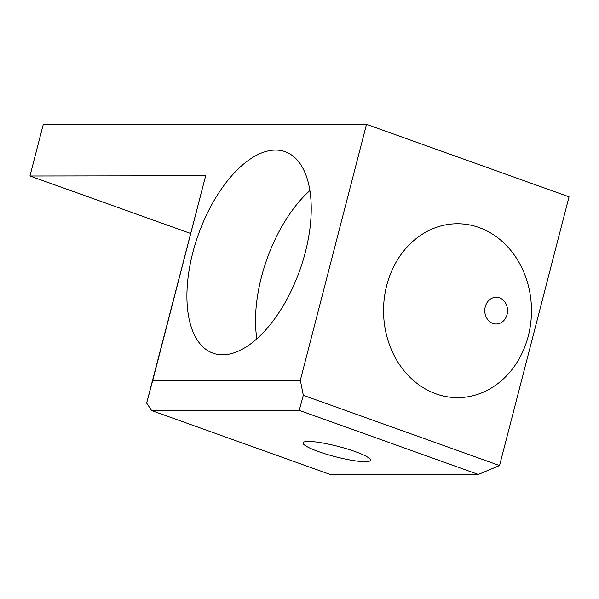 <?xml version="1.0" encoding="UTF-8"?>
<svg xmlns="http://www.w3.org/2000/svg" width="599" height="599" viewBox="0 0 599 599"><rect width="100%" height="100%" fill="white"/><g stroke="black" fill="none" stroke-linecap="round" stroke-linejoin="round"><path stroke-width="0.9" d="M308.455 441.441A34.779 5.346 14.5 0 1 308.47 441.441A34.779 5.346 14.5 0 1 347.128 448.936A34.779 5.346 14.5 0 1 370.414 460.339A34.779 5.346 14.5 0 1 335.447 456.745A34.779 5.346 14.5 0 1 303.079 442.931A34.779 5.346 14.5 0 1 308.455 441.441M478.324 474.445L499.551 465.535L303.304 395.325L299.253 410.382L478.324 474.445L330.715 474.648L151.644 410.585L146.643 403.067L205.674 175.739L152.723 380.485L300.331 380.283L366.513 124.352L43.188 124.802L29.95 175.986L205.674 175.739M151.644 410.585L299.253 410.382M303.304 395.325L300.331 380.283M146.643 403.067L152.723 380.485M275.547 150.057A107.011 53.775 109.7 0 1 285.124 151.674A107.011 53.775 109.7 0 1 302.72 261.486A107.011 53.775 109.7 0 1 222.603 354.803A107.011 53.775 109.7 0 1 213.027 353.193A107.011 53.775 109.7 0 1 195.431 243.381A107.011 53.775 109.7 0 1 275.547 150.057M499.484 297.838A13.373 11.381 -90.1 0 1 507.061 314.527A13.373 11.381 -90.1 0 1 492.865 323.43A13.373 11.381 -90.1 0 1 485.28 306.74A13.373 11.381 -90.1 0 1 499.484 297.838M479.02 227.508A86.945 73.977 -90.1 0 1 528.288 336.009A86.945 73.977 -90.1 0 1 436.005 393.865A86.945 73.977 -90.1 0 1 386.737 285.364A86.945 73.977 -90.1 0 1 479.02 227.508M499.551 465.535L569.05 196.809L366.513 124.352M29.95 175.986L190.445 233.408M309.893 190.587A107.011 53.775 -70.3 0 0 256.859 338.817"/></g></svg>
